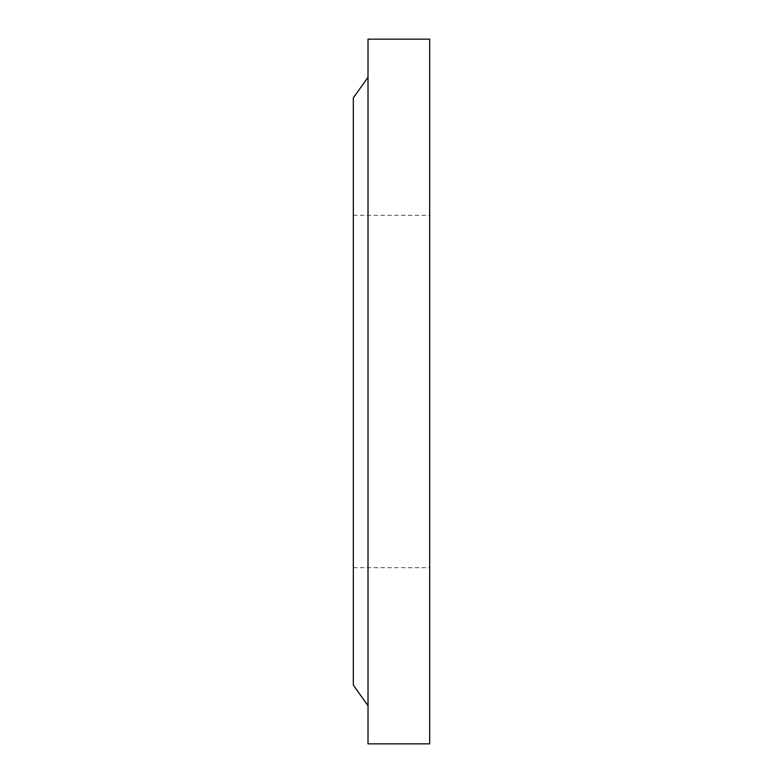 <?xml version="1.0" encoding="UTF-8"?>
<svg xmlns="http://www.w3.org/2000/svg" width="783" height="783" viewBox="0 0 783 783"><rect width="100%" height="100%" fill="white"/><g stroke="black" fill="none" stroke-linecap="round" stroke-linejoin="round"><path stroke-width="0.59" stroke-dasharray="3.92 2.94" d="M429.671 743.85L429.671 39.15M353.329 685.125L353.329 97.875M368.01 743.85L368.01 39.15M429.671 391.5L429.671 567.675L429.671 391.5M368.01 391.5L368.01 77.321L368.01 391.5M353.329 391.5L353.329 567.675L353.329 391.5M353.329 215.325L429.671 215.325M353.329 567.675L429.671 567.675"/><path stroke-width="1.17" d="M368.01 77.321L353.329 97.875L353.329 685.125L368.01 705.679M429.671 391.5L429.671 743.85L368.01 743.85L368.01 39.15L429.671 39.15L429.671 391.5"/></g></svg>
